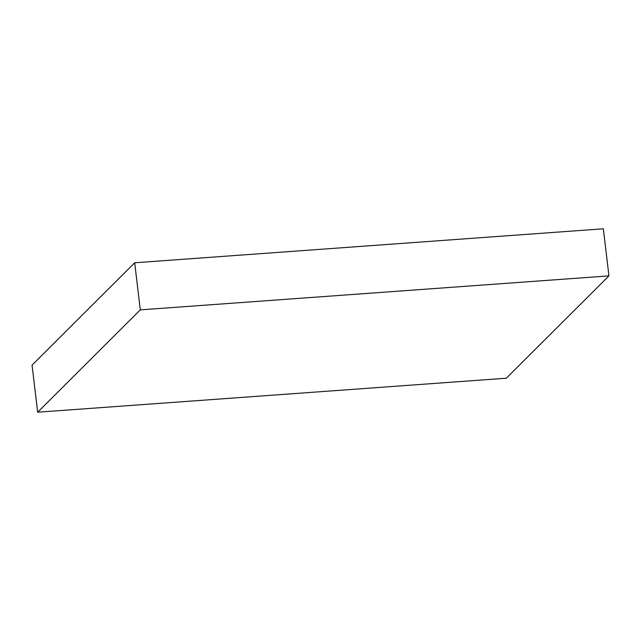 <?xml version="1.0" encoding="UTF-8"?>
<svg xmlns="http://www.w3.org/2000/svg" width="641" height="641" viewBox="0 0 641 641"><rect width="100%" height="100%" fill="white"/><g stroke="black" fill="none" stroke-linecap="round" stroke-linejoin="round"><path stroke-width="0.96" d="M140.299 309.867L608.95 275.878L506.31 378.214L37.667 412.211L140.299 309.867L134.69 262.786L32.05 365.122L37.667 412.211M134.69 262.786L603.333 228.789L608.95 275.878"/></g></svg>

